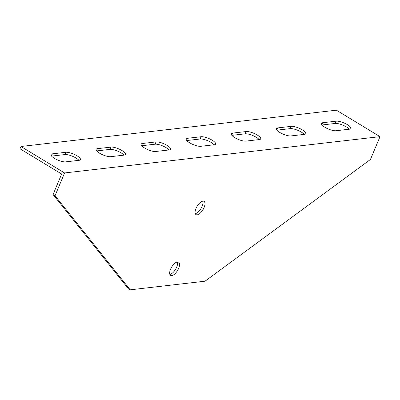 <?xml version="1.0" encoding="UTF-8"?>
<svg xmlns="http://www.w3.org/2000/svg" width="400" height="400" viewBox="0 0 400 400"><rect width="100%" height="100%" fill="white"/><g stroke="black" fill="none" stroke-linecap="round" stroke-linejoin="round"><path stroke-width="0.6" d="M53.055 194.55L61.64 174.03L20 148.775L20.955 146.495L336.38 110.185L380 136.645L64.575 172.955L55.035 195.75L130.21 289.815L128.225 288.61L53.055 194.55L55.035 195.75M130.21 289.815L205.01 281.205L370.465 159.445L380 136.645M78.93 160.33A8.61 2.495 22.7 0 0 72.36 156.21A8.61 2.495 22.7 0 0 64.94 154.57L51.605 156.105M169.05 149.955A8.61 2.495 22.7 0 0 162.48 145.84A8.61 2.495 22.7 0 0 155.065 144.195L141.725 145.73M259.175 139.585A8.61 2.495 22.7 0 0 252.6 135.465A8.61 2.495 22.7 0 0 245.185 133.825L231.85 135.36M349.295 129.21A8.61 2.495 22.7 0 0 342.725 125.09A8.61 2.495 22.7 0 0 335.305 123.45L321.97 124.985M304.235 134.395A8.61 2.495 22.7 0 0 297.665 130.28A8.61 2.495 22.7 0 0 290.245 128.635L276.91 130.17M214.115 144.77A8.61 2.495 22.7 0 0 207.54 140.65A8.61 2.495 22.7 0 0 200.125 139.01L186.79 140.545M123.99 155.145A8.61 2.495 22.7 0 0 117.42 151.025A8.61 2.495 22.7 0 0 110 149.385L96.665 150.92M195.265 213.62A7.745 3.41 121.2 0 0 200.965 208.56A7.745 3.41 121.2 0 0 202.82 201.165M169.835 274.415A7.745 3.41 121.2 0 0 175.535 269.355A7.745 3.41 121.2 0 0 177.39 261.96M64.575 172.955L20.955 146.495M65.595 161.865A8.61 2.495 -157.3 0 1 56.17 159.31A8.61 2.495 -157.3 0 1 51.045 154.535A8.61 2.495 -157.3 0 1 52.375 153.845L65.895 152.29A8.61 2.495 -157.3 0 1 75.32 154.85A8.61 2.495 -157.3 0 1 80.445 159.62A8.61 2.495 -157.3 0 1 79.115 160.31L65.595 161.865M155.715 151.49A8.61 2.495 -157.3 0 1 146.295 148.935A8.61 2.495 -157.3 0 1 141.165 144.16A8.61 2.495 -157.3 0 1 142.5 143.475L156.015 141.92A8.61 2.495 -157.3 0 1 165.44 144.475A8.61 2.495 -157.3 0 1 170.565 149.25A8.61 2.495 -157.3 0 1 169.235 149.935L155.715 151.49M245.84 141.12A8.61 2.495 -157.3 0 1 236.415 138.56A8.61 2.495 -157.3 0 1 231.29 133.785A8.61 2.495 -157.3 0 1 232.62 133.1L246.14 131.545A8.61 2.495 -157.3 0 1 255.56 134.1A8.61 2.495 -157.3 0 1 260.69 138.875A8.61 2.495 -157.3 0 1 259.355 139.56L245.84 141.12M335.96 130.745A8.61 2.495 -157.3 0 1 326.535 128.185A8.61 2.495 -157.3 0 1 321.41 123.415A8.61 2.495 -157.3 0 1 322.74 122.725L336.26 121.17A8.61 2.495 -157.3 0 1 345.685 123.725A8.61 2.495 -157.3 0 1 350.81 128.5A8.61 2.495 -157.3 0 1 349.48 129.19L335.96 130.745M290.9 135.93A8.61 2.495 -157.3 0 1 281.475 133.375A8.61 2.495 -157.3 0 1 276.35 128.6A8.61 2.495 -157.3 0 1 277.68 127.915L291.2 126.355A8.61 2.495 -157.3 0 1 300.625 128.915A8.61 2.495 -157.3 0 1 305.75 133.685A8.61 2.495 -157.3 0 1 304.415 134.375L290.9 135.93M200.775 146.305A8.61 2.495 -157.3 0 1 191.355 143.75A8.61 2.495 -157.3 0 1 186.225 138.975A8.61 2.495 -157.3 0 1 187.56 138.285L201.075 136.73A8.61 2.495 -157.3 0 1 210.5 139.285A8.61 2.495 -157.3 0 1 215.625 144.06A8.61 2.495 -157.3 0 1 214.295 144.75L200.775 146.305M110.655 156.68A8.61 2.495 -157.3 0 1 101.23 154.12A8.61 2.495 -157.3 0 1 96.105 149.35A8.61 2.495 -157.3 0 1 97.435 148.66L110.955 147.105A8.61 2.495 -157.3 0 1 120.38 149.66A8.61 2.495 -157.3 0 1 125.505 154.435A8.61 2.495 -157.3 0 1 124.175 155.12L110.655 156.68M170.55 269.255A7.745 3.41 -58.8 0 1 178.62 262.165A7.745 3.41 -58.8 0 1 177.515 270.555A7.745 3.41 -58.8 0 1 170.585 275.415A7.745 3.41 -58.8 0 1 170.55 269.255M195.98 208.46A7.745 3.41 -58.8 0 1 204.05 201.37A7.745 3.41 -58.8 0 1 202.95 209.76A7.745 3.41 -58.8 0 1 196.015 214.62A7.745 3.41 -58.8 0 1 195.98 208.46M110.955 147.105L110 149.385M97.435 148.66L96.55 150.78M201.075 136.73L200.125 139.01M187.56 138.285L186.675 140.405M291.2 126.355L290.245 128.635M277.68 127.915L276.795 130.03M336.26 121.17L335.305 123.45M322.74 122.725L321.855 124.845M246.14 131.545L245.185 133.825M232.62 133.1L231.735 135.22M156.015 141.92L155.065 144.195M142.5 143.475L141.61 145.59M65.895 152.29L64.94 154.57M52.375 153.845L51.49 155.965"/></g></svg>
